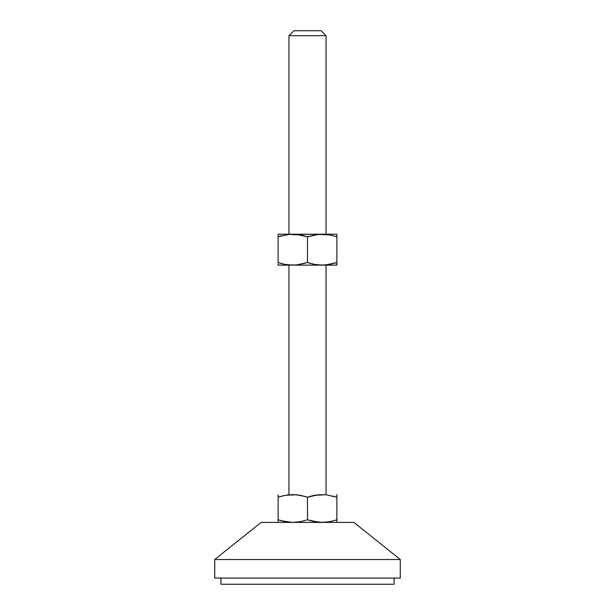 <?xml version="1.0" encoding="UTF-8"?>
<svg xmlns="http://www.w3.org/2000/svg" width="615" height="615" viewBox="0 0 615 615"><rect width="100%" height="100%" fill="white"/><g stroke="black" fill="none" stroke-linecap="round" stroke-linejoin="round"><path stroke-width="0.92" d="M326.05 234.215L326.05 35.701L288.95 35.701L288.95 234.215L288.95 35.701L326.05 35.701L321.107 30.75L293.893 30.75L288.95 35.701L293.893 30.75L321.107 30.75L326.05 35.701L326.05 234.215M326.05 494.575L326.05 265.134L326.05 494.575M288.95 265.134L288.95 494.575L288.95 265.134M400.265 559.512L353.886 522.404L261.114 522.404L214.735 559.512L400.265 559.512L214.735 559.512L214.735 578.069L400.265 578.069L400.265 559.512L400.265 578.069L214.735 578.069L214.735 559.512L261.114 522.404L353.886 522.404L400.265 559.512M394.084 584.25L394.084 578.069L394.084 584.25L220.916 584.25L394.084 584.25M220.916 578.069L220.916 584.25L220.916 578.069M335.828 520.121L329.617 521.697L322.191 522.404L325.919 522.227L318.455 522.227L307.5 519.783L300.243 521.697L292.809 522.404L285.391 521.697L278.126 519.783L278.126 522.404L278.126 519.783L280.717 520.59M331.785 521.243L328.471 521.897M336.874 522.227L336.874 494.575L336.874 519.783L333.261 520.867M292.517 522.404L281.739 520.874L285.383 521.697L278.126 519.783L278.126 497.197L285.383 495.283L292.809 494.575L300.228 495.283L307.5 497.197L318.447 494.76L325.919 494.76L336.874 497.197L325.919 494.76L314.765 495.283L318.455 494.76M321.891 522.404L311.121 520.874L314.757 521.697L307.5 519.783L307.5 497.197L307.5 519.783L300.243 521.697L292.809 522.404L299.167 521.889M309.322 520.359L307.5 519.783M336.874 520.867L336.874 519.783M278.126 494.76L278.126 522.22M278.126 519.783L281.739 520.867M292.809 522.404L296.545 522.227M305.678 496.62L296.545 494.76L285.391 495.283L289.081 494.76M322.191 522.404L325.919 522.227M333.261 496.113L334.268 496.39M311.282 496.067L315.833 495.098M279.172 496.859L286.529 495.083M283.215 495.744L281.739 496.113M278.126 496.121L278.126 497.197M307.5 497.197L311.113 496.113M336.874 497.197L336.874 494.575M305.678 263.089L296.545 264.957L289.073 264.957L285.383 264.427L292.809 265.134L322.191 265.134L314.757 264.427L322.191 265.134L314.757 264.427L307.5 262.513L296.545 264.957L278.126 265.134L278.126 264.427L278.126 265.134L336.874 265.134L336.874 262.513L329.609 264.427L322.191 265.134L336.874 265.134L336.874 263.597L336.874 264.427M334.283 263.32L336.874 262.513L336.874 263.597L336.874 234.215L322.191 234.215L336.874 234.215L336.874 235.753M318.455 264.957L325.919 264.957L336.874 262.513L333.261 263.597M311.282 263.643L315.833 264.619M280.717 236.037L278.126 236.837L278.126 234.215L278.126 236.837L289.081 234.4L322.191 234.215L278.126 234.215L296.553 234.4L307.5 236.837L307.5 262.513L308.546 262.851M289.073 264.957L286.498 264.619M296.545 234.4L300.243 234.922L289.081 234.4L278.126 236.837L278.126 262.513L284.514 264.258M281.739 263.597L279.172 262.851M278.126 263.597L278.126 264.957M325.919 234.4L329.617 234.922L318.455 234.4L307.5 236.837L314.772 234.922L322.191 234.215L329.617 234.922L335.828 236.498M278.126 234.93L278.126 236.837L281.739 235.753M303.718 235.706L299.167 234.738M303.887 235.753L306.454 236.498M311.113 263.597L307.5 262.513L307.5 236.837L309.322 236.26M330.486 235.091L328.502 234.73M333.261 235.753L336.874 236.837L336.874 234.4M322.191 265.134L323.013 265.127M322.191 234.215L321.361 234.223M292.809 265.134L293.639 265.127M292.809 234.215L291.987 234.223M278.126 262.513L278.126 236.837M336.874 236.837L336.874 262.513"/></g></svg>

